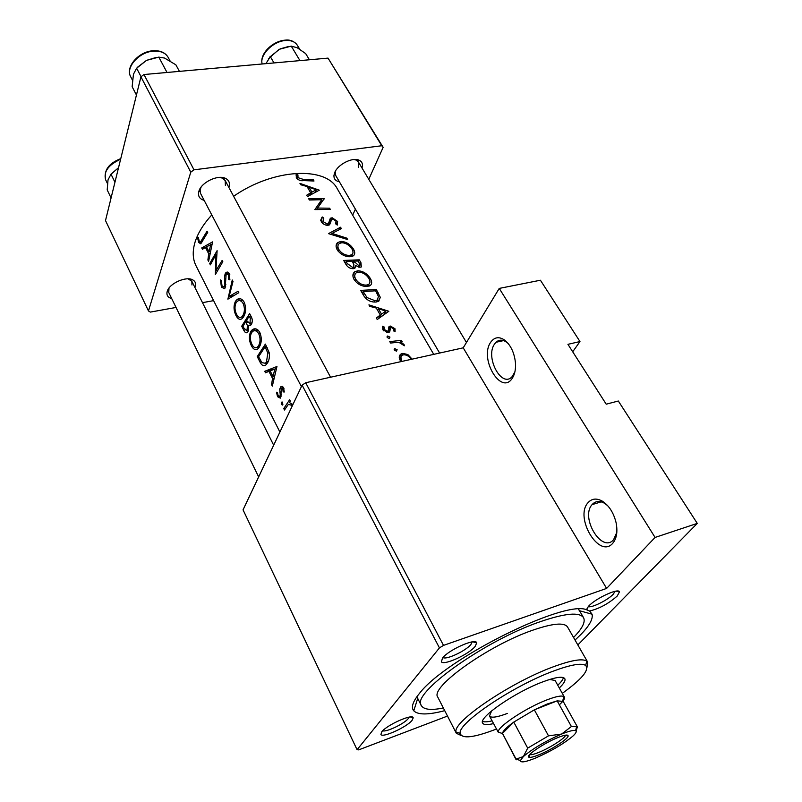 <?xml version="1.0" encoding="UTF-8"?>
<svg xmlns="http://www.w3.org/2000/svg" width="802" height="802" viewBox="0 0 802 802"><rect width="100%" height="100%" fill="white"/><g stroke="black" fill="none" stroke-linecap="round" stroke-linejoin="round"><path stroke-width="1.2" d="M512.328 378.193C501.25 395.937 479.095 358.865 490.563 342.424C494.383 336.96 499.205 336.269 505.029 340.359C510.864 345.401 514.333 352.83 515.435 362.644C515.886 369.09 514.844 374.273 512.328 378.193M508.338 343.677L506.974 342.474C502.874 339.477 499.215 339.406 495.997 342.274L494.413 344.238C485.08 357.401 501.591 388.308 512.017 376.76L514.874 371.958M612.768 543.265C599.234 559.335 574.152 517.36 588.056 502.653C591.816 498.493 596.558 497.992 602.282 501.13C609.029 505.541 613.63 512.719 616.086 522.663C617.811 531.646 616.708 538.513 612.768 543.265M607.716 505.711L604.497 503.265C599.545 500.538 595.425 500.969 592.147 504.558L592.066 504.648C580.097 517.531 601.911 553.661 613.57 539.716L616.828 532.338M617.169 596.076C608.437 603.726 599.234 608.698 589.59 611.014L586.412 609.71L588.568 606.222C595.625 598.302 619.074 587.525 619.445 591.986L617.169 596.076M588.247 606.563C591.285 608.287 607.836 600.107 613.219 594.242L615.124 591.305M412.048 720.396C406.835 727.053 382.825 738.01 380.91 734.562L381.752 731.815C387.005 724.787 413.19 713.239 413.2 717.89L412.048 720.396M382.734 730.742C385.993 732.467 404.198 723.795 408.208 718.642L409.12 717.128M475.125 646.452C468.889 654.342 443.867 665.78 441.391 661.83L442.534 658.011C448.859 649.62 476.458 637.53 476.709 642.973L475.125 646.452M442.995 657.48C445.802 660.257 465.892 650.883 470.894 644.507L472.228 641.871M204.149 200.35C199.939 199.137 198.084 196.53 198.575 192.52L198.896 191.227C201.202 182.405 217.954 174.345 225.522 178.385C229.031 180.189 230.174 183.097 228.951 187.107L228.851 187.387M201.122 187.056L200.099 189.914L200.58 193.493L301.422 386.624M171.708 298.565C168.139 297.612 166.565 295.537 166.996 292.339L167.227 291.387C169.232 283.477 186.254 275.858 192.811 279.908C195.347 281.352 196.149 283.557 195.227 286.514L194.866 287.407M169.001 288.078L168.751 292.489L258.645 476.909M339.356 181.733C335.557 181.001 333.752 178.886 333.953 175.387L334.695 172.62C337.712 164.51 352.439 156.971 359.015 160.159C362.163 161.633 363.166 164.25 362.003 167.999M335.767 170.575L335.226 172.701L335.787 175.638L439.616 353.05M589.59 611.014L592.077 614.212C593.179 618.893 589.49 625.6 581.019 634.332L575.044 640.066M444.729 710.662C428.328 714.963 418.012 715.013 413.772 710.823C410.885 707.404 412.739 701.66 419.336 693.57C445.06 659.184 564.027 599.866 586.412 609.71M416.9 696.707L417.752 698.251M319.286 190.184L299.958 183.387L300.73 184.751L307.056 186.535L310.645 192.831L306.685 195.237L307.457 196.6L319.286 190.184M322.304 216.971L321.231 221.643C322.845 224.029 325.071 225.262 327.928 225.342L329.662 224.71L331.507 219.888L332.93 219.016L336.018 221.202L335.687 223.868L337.281 225.071L337.612 221.472L332.138 217.733L330.284 218.465L328.489 223.447L327.216 224.049L322.905 221.472L323.797 218.124L322.304 216.971L320.78 220.57M353.492 249.121C350.374 244.349 346.263 241.773 341.151 241.412L337.802 242.465C335.767 244.229 335.567 246.665 337.191 249.763C340.429 254.324 344.69 256.66 349.993 256.75L353.191 255.918C355.136 254.505 355.236 252.239 353.492 249.121L352.75 250.725M370.384 278.515C367.196 273.642 363.045 271.056 357.923 270.765L354.805 271.718C352.569 273.542 352.309 276.119 354.033 279.447C357.341 284.129 361.662 286.474 366.975 286.484L369.943 285.723C372.098 284.259 372.238 281.853 370.384 278.515L369.622 280.068M397.11 349.652L394.574 348.68L394.363 350.103L396.499 351.196L397.11 349.652L396.258 351.206M401.431 340.329L389.782 341.622L390.584 343.035L398.754 342.233L404.368 345.782L404.048 344.529L400.589 341.832L402.243 341.732L401.431 340.329L400.178 342.584M395.095 331.767L395.025 328.78L390.424 326.063L388.95 326.725L388.268 330.715L387.356 331.246L384.288 329.502L384.258 327.056L382.624 326.284L382.845 329.802L388.218 332.64L389.742 331.888L390.464 327.918L391.276 327.457L393.642 328.84L393.582 330.875L395.095 331.767M212.58 241.883L201.743 247.938L202.445 249.322L205.432 247.407L208.72 253.833L207.888 259.978L208.6 261.362L212.58 241.883M220.44 279.938L221.422 287.066L224.49 288.75L225.161 287.868L226.124 274.444L226.575 273.993L228.38 274.916L228.68 279.457L229.843 279.838L229.442 273.703L226.304 272.299L225.412 273.191L224.55 275.988L224.891 284.78L224.079 287.076L221.994 285.803L221.392 280.53L220.44 279.938M244.149 302.153C242.104 298.785 239.768 297.883 237.151 299.437L235.457 301.301C233.422 305.722 233.603 310.494 235.999 315.617C237.833 319.076 239.848 320.098 242.034 318.695L243.537 316.92C246.064 312.409 246.264 307.487 244.149 302.153M259.788 332.419C257.612 328.87 255.156 327.928 252.419 329.602L250.856 331.306C248.76 335.697 248.931 340.509 251.377 345.742C253.322 349.391 255.447 350.464 257.743 348.94L259.146 347.326C261.743 342.835 261.953 337.873 259.788 332.419M289.612 399.747L283.768 408.579L284.51 410.022L288.359 404.358L292.369 405.491L291.968 403.917L289.352 402.534L290.354 401.2L289.612 399.747M284.209 392.038L283.647 387.747L280.89 386.644L279.708 389.12L280.269 395.015L279.748 396.509L278.093 395.587L277.442 392.368L276.5 392.228L277.552 396.709L280.299 398.153L280.72 397.622L281.392 388.328L282.805 388.88L283.146 391.847L284.209 392.038M207.056 231.187L200.54 241.923L199.237 241.252L198.355 237.412L197.543 237.653L198.655 242.475L200.801 243.798L207.708 232.45L207.056 231.187M276.951 366.504L264.73 371.286L265.512 372.82L268.921 371.336L272.56 378.454L271.537 384.619L272.319 386.153L276.951 366.504M282.655 402.564L281.402 402.213L281.542 404.519L282.615 405.07L282.655 402.564M313.311 179.788L303.196 179.357L298.003 177.663L297.933 174.906L296.289 174.265L296.309 177.733C298.304 180.159 300.78 181.122 303.737 180.6L314.013 181.011L313.311 179.788L312.86 180.891M257.231 356.599L259.668 361.381C261.492 365.341 263.527 366.554 265.773 365.03L267.196 363.376C269.131 360.619 269.783 357.03 269.171 352.629L265.382 344.108L257.231 356.599L258.835 356.268M249.612 313.562L241.703 326.203L243.778 330.264C244.881 332.499 246.084 333.241 247.387 332.489L248.079 331.617L248.51 325.502L250.384 325.432L251.237 324.539C252.69 321.943 252.65 319.266 251.126 316.509L249.612 313.562M232.269 280.008L227.898 299.166L238.816 292.67L238.084 291.246L229.131 296.449L233.001 281.412L232.269 280.008M209.713 263.557L210.375 264.84L215.828 254.785L215.347 274.575L222.826 261.713L222.154 260.419L215.928 270.625L217.111 250.655L209.713 263.557L211.036 263.337M388.84 311.276L368.92 304.87L369.772 306.374L376.308 308.048L380.288 315.026L376.369 318.003L377.231 319.517L388.84 311.276M389.962 337.071L387.416 336.118L387.216 337.502L389.341 338.594L389.962 337.071L389.14 338.604M412.118 359.146L407.867 354.574L402.875 353.371L401.15 353.903C399.025 355.316 398.694 357.461 400.178 360.359M360.7 290.394L363.376 295.106C366.283 299.918 370.374 302.224 375.647 302.043L378.765 301.261L380.298 297.321L376.338 289.512L360.7 290.394M359.296 259.838L343.697 260.439L345.973 264.449C347.667 267.226 350.093 268.64 353.271 268.7L354.935 268.179L355.667 265.602L359.918 267.267L361.341 266.936L360.94 262.705L359.296 259.838L358.624 261.252M340.559 227.227L328.479 233.633L347.627 239.537L346.835 238.154L331.968 233.402L341.351 228.6L340.559 227.227L339.607 229.372M308.69 198.756L309.402 200.019L321.702 199.708L314.845 209.603L330.354 209.462L329.632 208.199L317.552 208.049L324.178 198.706L308.69 198.756M433.732 354.354L337.331 188.871C326.053 166.024 273.221 168.52 233.623 196.29M211.778 214.946C203.658 223.848 198.164 232.67 195.277 241.402C192.33 250.745 192.57 258.835 195.979 265.683L279.898 432.047M572.698 351.787L579.976 341.552L567.936 344.329L606.212 404.188L618.322 401.01L697.269 523.395L577.841 644.948M305.692 382.734L443.506 645.389L439.446 647.886L302.113 385.16L305.692 382.734L463.215 347.827L499.245 288.409L540.418 280.229L579.976 341.552M443.506 645.389L606.613 588.417L463.215 347.827M191.598 279.728L190.786 279.216M140.931 76.822L143.979 74.526L193.994 169.834L190.776 172.169L140.931 76.822L105.503 220.56L148.47 310.935L150.335 312.098L176.039 307.447M202.485 302.655L213.613 300.64M193.994 169.834L381.772 145.743L328.028 58.115L383.145 147.337L368.78 179.327M355.396 209.142L352.669 215.197M143.979 74.526L328.028 58.115M190.776 172.169L148.47 310.935M383.145 147.337L381.772 145.743M225.392 185.432L225.202 180.58L222.515 178.164L219.568 177.382M191.949 284.981L191.858 281.362L188.189 278.845M358.283 167.337L358.364 161.924L356.078 160.029L353.963 159.518M439.446 647.886L357.08 749.71L358.705 749.87L447.496 716.066M302.113 385.16L243.046 509.851L357.08 749.71M499.245 288.409L655.074 537.44L697.269 523.395M655.074 537.44L606.613 588.417M579.355 610.693L578.523 609.129M475.406 641.891L474.634 642.342M202.024 241.943L198.655 242.475M198.375 237.522L197.543 237.653M272.57 384.389L271.537 384.619M273.723 378.203L272.56 378.454M270.214 371.055L268.921 371.336M273.713 369.371L264.73 371.286M275.327 368.81L276.359 368.318M274.926 368.9L272.981 376.449L270.104 370.835L276.269 368.609M274.174 376.188L272.981 376.449M284.229 391.607L283.146 391.847M283.978 388.619L282.805 388.88M278.755 396.439L277.552 396.709M281.261 395.947L279.958 396.238M281.291 394.784L280.269 395.015M280.971 392.108L279.938 392.338M281.011 388.83L279.708 389.12M282.805 386.664L280.389 387.206M282.244 402.023L281.402 402.213M282.956 404.198L281.542 404.519M285.582 408.158L283.768 408.579M292.359 405.401L291.236 405.662M292.179 404.479L290.976 404.759M295.968 175.087L296.289 174.265M296.64 178.234L297.933 174.906M296.981 178.656L297.722 176.741M297.442 179.117L298.003 177.663M258.575 356.75L265.061 346.825L267.808 353.04L266.485 361.973L265.362 363.266L261.913 362.634L258.575 356.75M266.625 346.504L265.061 346.825M269.191 352.76L267.808 353.04M268.169 361.622L266.485 361.973M257.863 329.933L250.856 331.306M252.57 345.502L251.377 345.742M258.785 333.832C260.57 338.223 260.46 342.264 258.445 345.943L257.322 347.236C255.377 348.449 253.592 347.527 251.968 344.449C249.983 340.208 249.843 336.279 251.557 332.67L252.82 331.286C255.036 330.033 257.021 330.885 258.785 333.832L260.289 333.532M260.059 345.612L258.445 345.943M243.217 325.913L241.703 326.203M250.815 325.061L248.51 325.502M245.041 330.023L243.778 330.264M249.292 316.259L250.244 318.103L250.034 323.707L246.435 320.389L249.292 316.259L250.846 315.968M251.728 317.813L250.244 318.103M252.018 322.915L250.525 323.206M245.612 321.682L247.427 325.552L246.996 330.735L243.998 328.218L243.016 326.304L245.612 321.682L246.966 321.422M250.986 324.87L247.427 325.552M254.966 328.78L253.332 329.101M248.68 330.003L247.377 330.264M237.191 315.387L235.999 315.617M243.166 303.577C244.911 307.878 244.81 311.878 242.856 315.577L241.643 316.99C239.788 318.123 238.094 317.221 236.56 314.304C234.625 310.163 234.485 306.264 236.139 302.625L237.492 301.131C239.618 299.958 241.502 300.78 243.166 303.577L244.67 303.296M244.389 315.286L242.856 315.577M228.309 298.885L227.808 298.976M233.402 295.677L229.131 296.449M222.735 286.835L221.422 287.066M225.663 286.334L224.5 286.545M225.863 284.61L224.891 284.78M225.613 275.808L224.55 275.988M228.67 272.64L225.412 273.191M229.933 279.236L228.68 279.457M229.833 274.665L228.38 274.916M217.382 270.374L215.928 270.625M216.811 254.625L215.828 254.785M208.771 259.828L207.888 259.978M209.703 253.673L208.72 253.833M206.695 247.206L205.432 247.407M206.665 247.156L201.743 247.938M210.766 244.369L209.071 251.848L206.475 246.785L211.908 244.189M210.084 251.688L209.071 251.848M378.484 318.544L380.288 315.026M385.862 311.146L381.501 314.143L378.364 308.65L385.862 311.146L384.208 314.334M379.727 317.592L381.501 314.143M377.562 310.234L378.364 308.65M393.822 331.015L395.025 328.78M387.947 332.67L390.404 328.028M382.835 329.782L384.258 327.056M383.587 330.825L384.288 329.502M386.654 332.569L387.356 331.246M387.236 332.66L388.268 330.715M388.479 329.732L390.424 326.063M387.567 332.038L388.298 332.008M387.125 337.321L387.847 335.968M403.556 345.431L404.048 344.529M407.296 355.597L407.867 354.574M399.637 359.236L402.875 353.371M400.91 361.461L401.672 360.088C400.539 357.882 400.779 356.248 402.393 355.196L403.687 354.805C406.594 354.755 409 356.148 410.885 358.965M394.263 349.883L394.985 348.539M375.637 290.905L376.338 289.512M377.221 300.249L377.732 301.692M378.153 301.542L380.298 297.321M363.156 291.527L375.587 290.815L378.434 296.509L377.321 300.038L374.875 300.67L367.035 297.562L363.156 291.527L362.324 293.241M374.183 302.053L374.875 300.67M366.344 298.966L367.035 297.562M357.151 272.379L357.923 270.765M368.709 284.409L369.201 286.073M353.201 277.572L354.143 277.261M368.9 278.505C370.394 281.251 370.273 283.256 368.539 284.52L366.213 285.131C361.852 285.071 358.344 283.076 355.687 279.166C354.253 276.439 354.444 274.334 356.238 272.83L358.684 272.099C362.885 272.359 366.293 274.495 368.9 278.505M365.552 286.474L366.213 285.131M354.915 280.78L355.687 279.166M354.314 268.49L355.667 265.602M358.524 261.081L359.958 265.753L359.126 265.933L353.662 261.041L358.524 261.081M358.584 267.086L359.126 265.933M353.411 263.537L354.163 261.933M352.92 262.615L353.662 261.041M352.058 261.101L353.953 264.75L353.532 267.036L352.509 267.367L347.206 263.457L346.133 261.572L352.058 261.101M351.908 268.65L352.509 267.367M346.424 265.161L347.206 263.457M345.331 263.307L346.133 261.572M340.469 242.926L341.151 241.412M350.865 256.68L351.757 254.755L349.241 255.427C344.9 255.297 341.431 253.322 338.835 249.512C337.492 246.966 337.632 244.971 339.276 243.517L341.903 242.715C346.093 243.026 349.461 245.151 352.018 249.081C353.411 251.638 353.321 253.532 351.757 254.755L352.309 256.349M336.499 248.289L337.241 248.039M348.649 256.72L349.241 255.427M338.103 251.136L338.835 249.512M331.497 234.475L331.968 233.402M346.424 239.066L346.835 238.154M322.254 222.986L322.905 221.472M326.685 225.282L327.216 224.049M327.667 225.352L328.489 223.447M329.822 219.527L330.284 218.465M328.279 223.928L329.702 223.367L332.138 217.733M336.339 224.359L337.612 221.472M329.311 224.951L331.507 219.888M319.928 203.959L320.599 203.858M323.767 199.688L324.178 198.706M316.98 209.412L317.552 208.049M329.141 209.352L329.632 208.199M316.549 209.442L319.316 205.402L321.702 199.708M309.672 195.227L310.645 192.831M316.329 189.823L311.878 192.129L309.051 187.177L316.329 189.823L315.437 191.999M310.915 194.485L311.878 192.129M308.369 188.851L309.051 187.177M559.285 687.966C563.866 683.625 565.701 680.527 564.798 678.662C562.904 676.066 555.616 677.109 542.964 681.8C515.205 692.016 477.852 717.88 482.684 723.143C483.756 724.918 487.355 725.068 493.491 723.604M482.543 721.429C484.408 722.121 487.566 721.93 492.037 720.868M562.292 693.359C581.761 679.294 589.56 669.991 585.671 665.449C581.53 662.793 570.823 664.657 553.55 671.033C512.949 685.86 457.19 723.574 460.218 733.399C461.902 739.133 473.952 737.69 496.368 729.068M461.35 735.624L456.328 733.279L455.987 731.995C452.639 721.71 510.854 682.221 553.3 666.813C571.335 660.186 582.503 658.302 586.803 661.129L587.686 662.121L586.924 667.605M587.686 662.121L567.525 626.953C564.267 622.272 552.688 623.354 532.779 630.182C488.258 645.359 429.301 687.675 437.832 697.219L456.328 733.279M573.55 637.46C582.322 628.527 585.65 621.931 583.555 617.68C579.555 611.896 565.25 613.189 540.608 621.57C484.719 640.447 410.514 693.8 421.331 705.58C423.747 709.65 431.085 710.462 443.356 707.996M507.476 713.399C497.15 717.289 491.145 718.161 489.481 716.006L491.626 710.893M549.641 679.474L555.094 680.457L564.367 697.068C565.069 698.562 563.385 701.128 559.335 704.778M557.771 685.259C561.109 682.091 562.994 679.545 563.435 677.62M299.958 60.621L291.266 46.135L297.231 47.749L305.672 53.594L309.412 59.779M269.873 57.072L270.114 56.521L269.873 57.072M274.013 62.937L270.324 56.651L279.517 49.233L291.266 46.135M266.063 63.408L270.324 56.651M268.279 58.947L278.685 49.674M280.419 48.802L288.79 46.436M136.44 95.027L132.15 86.716L133.443 74.255L136.621 68.21L146.505 60.381L158.806 57.122L164.54 58.055L175.879 64.822L179.427 71.368M167.027 72.471L158.806 57.122M141.072 76.711L136.621 68.21M156.139 57.443L146.505 60.381L137.563 67.208M110.576 174.615L118.536 167.678L110.556 174.635M111.077 197.944L107.197 189.914L108.019 179.879L111.007 174.164L118.536 167.688M114.947 182.244L111.007 174.164M539.225 754.682C533.831 756.887 530.403 757.73 528.959 757.228C524.799 756.136 543.656 743.233 557.711 737.639C564.638 734.893 568.117 734.341 568.137 736.005C568.107 738.993 551.365 749.77 539.225 754.682M528.959 757.228L529.671 754.582C530.994 755.053 534.132 754.291 539.074 752.276C550.192 747.785 565.53 737.9 565.53 735.163L568.137 736.005M489.481 716.006L498.192 732.116C497.13 727.003 525.912 707.845 546.864 699.915C555.936 696.437 561.611 695.324 563.866 696.547L564.367 697.068M577.3 726.732L563.184 701.379L557.169 700.868L547.124 704.046L534.343 709.84L513.771 722.091L502.473 733.399L516.177 759.825L516.077 759.103L523.385 756.557L527.696 748.116L548.508 735.845L561.601 734.061L571.395 726.522L577.3 726.732L576.147 731.183M527.696 748.116L513.771 722.091C506.603 727.244 502.844 731.013 502.473 733.399L516.077 759.103M571.395 726.522L557.169 700.868L534.343 709.84L548.508 735.845M576.638 726.562L577.33 727.815M523.385 756.557L520.408 760.537C520.528 762.923 525.581 762.09 535.566 758.05C550.974 751.294 563.375 744.015 572.768 736.206C576.037 733.218 576.969 731.374 575.585 730.662C573.641 729.95 568.989 731.083 561.601 734.061C545.49 741.088 532.749 748.587 523.385 756.557M203.207 239.688L201.773 239.918M302.695 180.62L303.196 179.357M260.891 361.131L259.668 361.381M267.186 347.597L265.622 347.918M247.457 322.314L246.074 322.584M225.693 279.958L224.7 280.129M388.659 332.549L390.203 329.652M377.351 293.993L378.083 292.55M363.306 294.986L364.148 293.271M360.208 264.239L360.94 262.705M285.231 40.15C290.134 39.509 294.144 41.183 297.281 45.183C295.046 41.744 291.156 40.19 285.612 40.511C273.151 41.113 259.417 54.987 262.174 63.99C259.327 53.854 272.65 41.143 284.921 40.17M153.252 50.747C160.31 50.396 165.262 52.571 168.099 57.273C165.443 52.812 160.611 50.767 153.603 51.138C139.057 51.829 125.162 67.599 130.716 76.791C125.062 67.178 138.485 51.589 152.981 50.767M120.611 159.267C108.46 164.781 103.458 171.588 105.593 179.688C103.719 170.295 108.771 163.287 120.761 158.646M601.199 501.841L592.066 504.648M587.545 607.395L586.894 609.881M381.842 731.705L380.91 734.562M442.584 657.951L441.391 661.83M200.099 189.914L198.575 192.52M168.44 289.813L166.996 292.339M335.226 172.701L333.953 175.387M417.702 698.412L413.772 710.823M223.969 178.265L223.688 177.753L223.969 178.265M583.555 617.68L578.914 609.71M579.515 610.733L592.077 614.212M356.078 160.029L359.015 160.159M189.914 279.477L192.811 279.908M222.515 178.164L225.522 178.385M472.839 641.801L476.709 642.973M410.403 716.958L413.2 717.89M616.207 591.124L619.445 591.986M503.576 340.589L495.997 342.274M604.497 503.265L602.282 501.13M506.974 342.474L505.029 340.359M200.54 241.923L202.174 241.663M282.033 388.188L283.677 387.817M279.748 396.509L281.221 396.178M280.89 386.644L282.194 386.363M265.362 363.266L267.547 362.805M252.419 329.602L255.938 328.91M257.322 347.236L259.467 346.795M255.397 330.785L258.194 330.234M250.034 323.707L251.858 323.356M246.996 330.735L248.57 330.424M237.151 299.437L240.52 298.815M241.643 316.99L243.738 316.589M239.968 300.67L242.735 300.169M224.079 287.076L225.552 286.815M226.304 272.299L227.678 272.058M227.287 273.863L229.342 273.512M387.917 331.056L387.085 332.65M389.401 326.344L388.529 327.998M387.416 336.118L387.025 336.86M401.15 353.903L399.236 357.371M400.95 357.802L399.867 359.757M394.574 348.68L394.163 349.431M377.321 300.038L376.349 301.973M354.805 271.718L352.88 275.798M368.539 284.52L367.597 286.434M354.725 276.038L353.552 278.505M359.958 265.753L359.266 267.216M353.532 267.036L352.74 268.71M337.802 242.465L336.088 246.304M337.903 246.565L336.8 249.021M321.983 217.232L320.7 220.249M328.239 223.688L327.517 225.352M330.635 218.124L329.542 220.65M585.671 665.449L586.803 661.129M421.331 705.58L416.87 696.748M460.218 733.399L455.987 731.995M191.858 281.362L273.672 445.2M330.564 377.231L225.202 180.58M297.281 45.183L299.697 49.183M358.364 161.924L466.453 342.484M130.716 76.791L132.42 80.09M168.099 57.273L169.994 60.782M105.593 179.688L107.438 183.498M562.713 700.898L563.866 696.547M502.463 733.519L498.192 732.116M520.408 760.537L516.147 759.103M575.585 730.662L576.728 726.241"/></g></svg>
